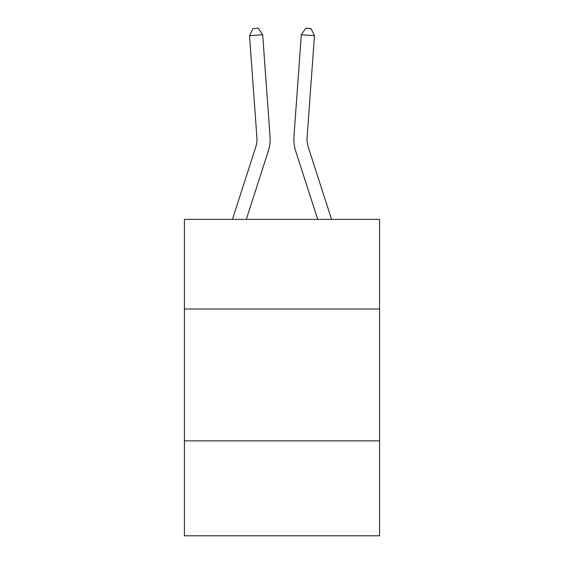 <?xml version="1.0" encoding="UTF-8"?>
<svg xmlns="http://www.w3.org/2000/svg" width="564" height="564" viewBox="0 0 564 564"><rect width="100%" height="100%" fill="white"/><g stroke="black" fill="none" stroke-linecap="round" stroke-linejoin="round"><path stroke-width="0.85" d="M379.572 309.016L379.572 219.361L184.428 219.361L184.428 309.016L379.572 309.016L379.572 535.8L184.428 535.8L184.428 309.016M379.572 440.865L184.428 440.865M268.224 151.335L246.299 219.361L268.224 151.335A39.558 39.558 142.7 0 0 270.029 136.34L262.683 34.756L270.029 136.34M232.446 219.361L255.675 147.289A26.367 26.367 -37.8 0 0 256.881 137.292L249.535 35.701L252.982 28.581L258.241 28.2L262.683 34.756L249.535 35.701M331.554 219.361L308.325 147.289A26.367 26.367 37.8 0 1 307.119 137.292L314.465 35.701L301.317 34.756L293.971 136.34A39.558 39.558 -142.7 0 0 295.776 151.335L317.701 219.361L295.776 151.335M255.675 147.289A26.367 26.367 -37.3 0 0 256.881 137.292A26.367 26.367 -37.3 0 1 255.675 147.289A26.367 26.367 -37.3 0 0 256.881 137.292A26.367 26.367 -37.3 0 1 255.675 147.289A26.367 26.367 -37.3 0 0 256.881 137.292A26.367 26.367 -37.3 0 1 255.675 147.289A26.367 26.367 -37.3 0 0 256.881 137.292A26.367 26.367 -37.3 0 1 255.675 147.289A26.367 26.367 -37.3 0 0 256.881 137.292A26.367 26.367 -37.3 0 1 255.675 147.289A26.367 26.367 -37.3 0 0 256.881 137.292M308.325 147.289A26.367 26.367 37.3 0 1 307.119 137.292A26.367 26.367 37.3 0 0 308.325 147.289A26.367 26.367 37.3 0 1 307.119 137.292A26.367 26.367 37.3 0 0 308.325 147.289A26.367 26.367 37.3 0 1 307.119 137.292A26.367 26.367 37.3 0 0 308.325 147.289A26.367 26.367 37.3 0 1 307.119 137.292A26.367 26.367 37.3 0 0 308.325 147.289A26.367 26.367 37.3 0 1 307.119 137.292A26.367 26.367 37.3 0 0 308.325 147.289A26.367 26.367 37.3 0 1 307.119 137.292M314.465 35.701L311.018 28.581L305.758 28.2L301.317 34.756L293.971 136.34"/></g></svg>
